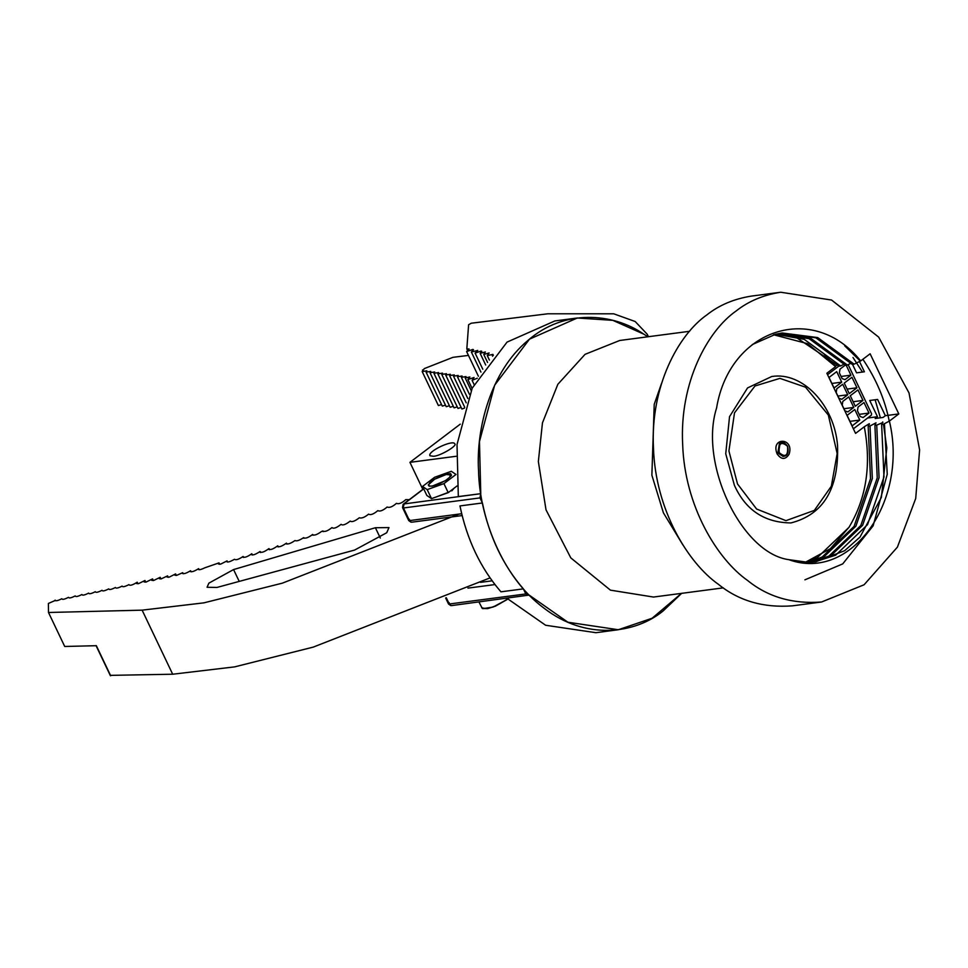 <?xml version="1.0" encoding="UTF-8"?>
<svg xmlns="http://www.w3.org/2000/svg" width="968" height="968" viewBox="0 0 968 968"><rect width="100%" height="100%" fill="white"/><g stroke="black" fill="none" stroke-linecap="round" stroke-linejoin="round"><path stroke-width="1.45" d="M643.732 334.105C612.804 312.737 563.896 308.756 527.741 340.615C490.873 371.192 475.82 428.437 478.567 471.053C479.305 515.436 501.46 576.819 543.931 608.098C585.858 640.768 635.468 633.75 663.165 610.917L681.654 593.348M653.473 597.05L610.433 590.153L570.805 557.895L546.012 509.834L538.353 461.53L542.455 422.871L557.846 384.296L585.059 354.336L619.738 340.482L689.567 331.298M777.897 334.916L777.014 334.456M661.64 383.122L654.223 404.321L651.875 475.215L663.407 512.834L682.936 545.02L663.407 512.834L651.875 475.215L654.223 404.321L661.64 383.122M448.136 492.458L435.552 497.189M451.112 605.569L449.273 604.008L449.225 602.774M681.496 593.36L652.117 618.237L618.31 629.745L567.877 622.218L529.157 595.078L451.657 605.581M529.072 595.139L525.806 593.941L523.385 588.871C503.045 565.312 489.384 536.683 482.415 502.973L479.995 497.903L480.685 493.692L403.559 504.001L423.645 488.743M482.415 502.973L459.969 505.925C466.939 539.636 480.6 568.264 500.94 591.823L523.385 588.871M480.769 493.632L479.462 441.541L494.66 385.191L529.496 339.151L577.291 318L554.846 320.952L507.05 342.103L472.215 388.144L457.017 444.494L458.324 496.584L480.685 493.692M577.291 318L612.792 320.335L643.756 334.117M411.327 522.175L409.488 520.602L409.452 519.368M403.426 506.736L404.152 503.759L423.718 488.901M618.31 629.745L595.865 632.697L545.625 625.255L506.99 598.309M464.483 408.121L461.893 409.016L445.691 375.027L446.442 373.696L441.771 374.447L442.521 373.128L437.851 373.878L438.601 372.547L433.93 373.297L434.68 371.966L430.01 372.716L430.76 371.397L426.101 372.148L426.852 370.817L422.181 371.567L424.299 368.602L452.964 357.325L468.451 355.413M461.143 407.431L457.985 408.435L441.771 374.447M457.223 406.863L454.065 407.855L437.851 373.878M453.302 406.282L450.144 407.286L433.93 373.297M449.394 405.701L446.224 406.705L430.01 372.716M445.474 405.132L442.303 406.124L426.101 372.148M441.553 404.551L438.383 405.556L422.181 371.567M493.39 355.304L492.313 355.583L492.93 354.385L487.267 355.607L489.142 352.969L483.758 354.445L485.379 351.953L480.14 353.368L481.798 351.336L481.096 351.021L475.106 353.114L477.756 350.44L471.368 352.037L473.485 349.69L472.88 349.4L466.624 351.578L469.105 349.012L466.818 348.904L468.609 324.728L471.295 323.215L547.888 313.777L613.724 313.801L635.165 321.509L647.241 334.238L648.27 336.731M466.818 348.904L467.738 350.827M477.309 378.21L472.094 380.327L474.066 377.496L467.859 379.541L469.891 376.976L465.197 377.98L466.031 376.588L461.361 377.339L462.111 376.007L457.44 376.758L458.191 375.427L453.52 376.177L454.27 374.858L449.6 375.608L450.35 374.277L445.691 375.027M466.624 351.578L478.398 376.274M449.6 375.608L464.737 407.322M453.52 376.177L466.237 402.845M457.44 376.758L467.822 398.526M461.361 377.339L469.48 394.363M465.197 377.98L471.162 390.467M467.859 379.541L472.094 388.422M472.094 380.327L474.03 384.393M471.368 352.037L480.927 372.087M475.106 353.114L482.79 369.207M480.14 353.368L485.694 364.996M483.758 354.445L487.582 362.443M487.267 355.607L489.409 360.084M492.313 355.583L492.615 356.212M458.917 514.105L282.39 583.147L203.921 602.846L142.127 610.155L48.497 612.49L48.4 603.451L55.115 600.511M322.755 531.408L322.792 530.972C324.643 532.146 327.716 531.009 331.988 527.56C333.476 529 336.513 527.923 341.087 524.329L341.087 524.329C342.611 525.709 345.649 524.632 350.198 521.087C351.88 522.321 354.929 521.22 359.322 517.783C361.633 518.558 364.718 517.348 368.566 514.153C370.562 515.327 373.648 514.141 377.822 510.632L377.822 510.632C379.952 511.733 383.05 510.535 387.115 507.026L387.115 507.026C389.378 508.043 392.476 506.821 396.432 503.36L396.432 503.36C398.804 504.34 401.914 503.094 405.786 499.621L409.246 499.682M323.118 531.662L322.792 530.972L321.485 531.517C316.826 534.856 313.874 535.836 312.616 534.481L312.555 534.989M55.43 600.741L55.128 600.124C55.503 601.273 57.741 600.801 61.831 598.72C62.206 599.87 64.433 599.398 68.534 597.316C68.91 598.466 71.136 597.994 75.226 595.913C75.601 597.062 77.839 596.591 81.929 594.509C82.304 595.659 84.543 595.187 88.632 593.106C89.008 594.255 91.246 593.783 95.336 591.702C95.711 592.852 97.937 592.38 102.039 590.298C102.414 591.448 104.641 590.976 108.731 588.895C109.106 590.044 111.344 589.572 115.434 587.491C115.809 588.641 118.048 588.169 122.137 586.088C122.549 587.237 124.824 586.753 128.962 584.611C129.785 585.955 132.543 585.144 137.226 582.204L136.488 583.51L138.484 583.668L144.97 580.485L144.099 581.913L145.987 582.095L152.569 578.9L151.698 580.328L153.609 580.51L160.192 577.291L159.345 578.707L161.099 578.912L167.585 575.875L167.016 577.025L169.243 577.134L175.619 573.891L174.881 575.21L176.491 575.44L182.71 572.681C182.855 574.423 185.481 573.77 190.599 570.721C190.72 572.536 193.406 571.846 198.634 568.652C198.258 570.249 200.328 569.971 204.865 567.793L219.01 562.88L218.478 564.005L220.704 564.102L227.044 560.895C226.827 562.747 229.307 562.202 234.498 559.286C235.865 560.351 238.733 559.407 243.089 556.467C243.948 558.088 246.852 557.181 251.825 553.72C251.813 555.789 254.572 555.051 260.102 551.494C261.07 553.151 264.022 552.183 268.971 548.602C269.721 550.393 272.649 549.461 277.755 545.807C278.385 547.622 281.277 546.726 286.443 543.133C287.157 544.754 290.025 543.895 295.022 540.543C296.619 541.378 299.475 540.41 303.613 537.639L303.589 538.051M303.928 538.293L303.613 537.639C305.174 538.837 308.175 537.784 312.616 534.481L312.991 535.256M286.903 544.113L286.443 543.133L286.274 543.81M278.3 546.944L277.755 545.807L277.477 546.642M269.515 549.739L268.971 548.602L268.693 549.425M260.586 552.522L260.102 551.494L259.896 552.22M252.454 555.027L251.825 553.72L251.39 554.737M243.561 557.459L243.089 556.467L242.92 557.157M227.601 562.057L227.044 560.895L226.754 561.755M199.154 569.765L198.634 568.652L198.379 569.45M191.132 571.834L190.599 570.721L190.345 571.531M183.218 573.746L182.71 572.681L182.492 573.443M216.929 587.455L207.067 587.274L208.87 583.147L233.566 569.571L375.39 527.729L388.979 527.584L386.728 532.739L354.578 550.078L216.929 587.455M110.485 675.361L172.679 674.224L234.595 666.879L313.221 647.12L490.038 577.896M48.497 612.49L64.711 646.479L96.34 645.692L110.679 675.761M160.192 577.291L160.978 578.937M152.569 578.9L153.355 580.558M137.226 582.204L137.964 583.764M144.97 580.485L145.757 582.143M167.585 575.875L168.263 577.315M175.619 573.891L176.37 575.464M219.01 562.88L219.688 564.296M433.555 456.279L430.01 455.783C426.961 451.56 453.387 439.157 454.851 443.913C457.489 445.788 440.113 456.073 433.555 456.279M460.248 424.153L409.936 462.353L422.847 489.421M456.146 456.279L409.936 462.353M434.717 497.479L443.767 494.249M432.26 486.105L445.413 480.66L449.672 477.26L450.459 474.925L446.296 474.489L434.632 479.208L428.255 484.907L429.114 486.19L432.26 486.105M440.428 483.274L438.322 484.194M451.778 490.885L454.125 488.174M451.415 475.336L450.507 474.998M448.474 474.284L451.499 475.058M445.546 474.199L450.773 473.691L451.221 475.748L446.962 479.692L440.198 483.371C432.986 486.432 429.139 486.928 428.655 484.883L429.804 482.742L434.257 479.293L445.546 474.199L438.274 477.321M428.715 485.5L428.655 484.883M450.229 473.57L444.07 475.082M448.232 492.651L431.51 498.629L426.852 495.459L422.544 486.432L434.608 477.284L451.33 471.295L455.988 474.465L443.925 483.625L448.232 492.651L456.981 485.996M443.925 483.625L427.203 489.614L422.544 486.432M427.203 489.614L431.51 498.629M777.122 453.919C770.213 436.737 794.571 437.318 789.114 454.198C785.363 459.909 781.37 459.812 777.122 453.919M786.766 454.561L783.148 456.448L777.861 452.939L779.385 443.586L781.164 442.799M783.85 456.351L778.538 452.842L780.051 443.501L781.841 442.703M853.377 428.812L871.357 415.175L871.587 413.772L848.162 364.658M838.796 366.146L827.555 374.676M829.019 377.459L834.041 387.986L841.712 382.154L836.691 371.639L829.019 377.459M850.279 395.731L855.301 406.257L862.984 400.425L857.963 389.898L850.279 395.731M844.253 383.098L849.275 393.625L856.958 387.793L851.937 377.266L844.253 383.098M848.742 396.892L842.825 401.393L842.22 405.132L844.943 410.843L847.847 411.92L853.764 407.419L848.742 396.892M836.195 392.5L838.917 398.211L841.821 399.288L847.738 394.787L842.717 384.26L836.8 388.761L836.195 392.5M839.377 372.874L842.1 378.585L845.004 379.662L850.933 375.173L845.911 364.646L839.982 369.135L839.377 372.874M857.454 410.771L860.177 416.482L863.081 417.559L869.01 413.058L863.988 402.531L858.059 407.032L857.454 410.771M847.097 415.357L852.118 425.884L859.79 420.051L854.768 409.524L847.097 415.357M849.952 421.346L859.79 420.051M831.875 383.449L841.712 382.154M853.135 401.72L862.984 400.425M847.121 389.088L856.958 387.793M843.927 408.714L853.764 407.419M837.901 396.081L847.738 394.787M841.095 376.455L850.933 375.173M859.16 414.352L869.01 413.058M774.69 334.456L796.228 337.457L838.832 366.182L840.66 365.952L804.214 339.344L775.598 334.238M805.315 562.287L830.423 548.65L848.984 527.318C866.42 498.157 871.515 464.64 864.279 426.767L855.567 433.386L826.866 373.237L835.59 366.618L807.639 343.688L773.529 334.759M805.63 562.299L817.319 557.592L848.996 527.318M778.018 333.718L809.127 338.703L845.572 365.299L847.399 365.057L810.942 338.461L778.925 333.536M809.03 562.311L824.058 556.709L855.894 526.168L872.337 478.519L870.002 426.017L868.175 426.259L870.51 478.761L854.066 526.41L822.231 556.951L808.111 562.323M781.357 333.137L815.855 337.808L852.3 364.416L854.127 364.174L817.682 337.578L782.35 333.004L775.804 334.19L752.209 344.596M812.394 562.13L830.786 555.826L862.621 525.285L879.065 477.635L876.73 425.121L882.876 422.52M876.742 425.121L874.915 425.363L877.238 477.865L860.794 525.527L828.959 556.056L811.486 562.202M885.345 415.695L877.601 399.445L869.736 400.474L877.492 416.736L875.181 418.491L883.046 417.45L885.345 415.695L898.812 413.929L870.123 353.78L860.697 360.931C813.483 301.726 729.69 328.346 716.574 408.036C698.848 463.769 741.573 553.333 788.908 559.686L808.147 562.323L815.867 561.767L844.604 550.731L860.007 537.083L881.364 497.407L886.809 447.966L883.469 424.238L881.642 424.48L883.978 476.982L867.534 524.644L835.699 555.172L814.693 561.912M868.175 426.259L869.276 423.694L864.279 426.767M874.915 425.363L876.004 422.81L870.002 426.017M881.642 424.48L882.743 421.927M869.409 424.299L869.276 423.694M854.127 364.174L860.721 360.895M860.165 360.967L844.689 345.806M898.812 413.929L889.386 421.08L883.469 424.238M877.492 416.736L867.582 418.031M837.659 364.851L835.408 366.049L823.659 353.61L807.869 342.006M840.66 365.952L844.386 363.968M847.399 365.057L851.126 363.085M889.386 421.08C908.734 501.206 851.041 582.397 788.908 559.686M852.53 364.391L856.559 372.837L864.412 371.797L859.427 361.354M804.892 579.832L842.705 563.908L873.136 525.818L887.245 474.259L884.437 423.718M852.99 357.482L862.476 372.051M875.108 399.772L880.396 417.801M889.241 421.165C884.921 399.566 876.137 378.936 862.875 359.273M751.543 296.075C734.131 298.822 719.284 305.065 707.003 314.794C678.217 334.843 650.254 386.522 653.473 448.16C655.469 509.773 687.885 562.88 718.425 584.333C738.838 600.874 763.498 608.037 792.417 605.835M736.176 310.946C707.39 331.008 679.427 382.687 682.658 444.324C684.654 505.937 717.07 559.044 747.611 580.497C768.011 597.026 792.671 604.201 821.59 601.999L864.085 584.769L897.409 547.126L915.716 498.459L919.6 449.926L909.012 392.911L878.678 337.118L831.585 300.044L780.716 292.239C763.316 294.986 748.47 301.229 736.176 310.946M525.806 593.941L449.273 604.008L446.284 597.728M492.131 580.824L480.515 582.349M467.943 588.12L494.95 584.563M461.688 513.73L409.488 520.602L403.462 507.97L479.995 497.903M142.127 610.155L172.679 674.224M375.39 527.729L380.315 538.051M233.566 569.571L239.217 581.405M508.72 598.079C496.269 606.779 487.255 609.961 481.653 607.638M482.971 608.642L493.039 607.069L507.801 599.119M734.422 485.355L725.734 453.774L729.533 416.663L747.562 387.914L771.726 376.516C802.702 371.422 834.489 405.362 837.562 445.619C838.917 488.779 823.393 514.553 790.989 522.926C764.49 522.623 745.638 510.1 734.422 485.355M737.531 483.988L728.916 450.979L734.506 412.84L755.004 385.978L779.905 378.367L805.509 387.176L828.33 415.054L837.163 453.532L831.343 486.202L814.342 510.402L785.943 520.663L756.613 509.035L737.531 483.988M779.204 452.625C785.496 457.888 788.279 455.771 787.541 446.296C781.249 441.033 778.466 443.15 779.204 452.625M653.497 597.05L723.326 587.866M643.599 334.021L647.907 336.779M448.535 604.02L450.761 605.569M448.438 603.838L445.655 597.994M408.762 520.615L410.976 522.163M403.099 504.425L402.531 507.559M408.665 520.433L402.64 507.813M462.135 515.569L411.872 522.175M422.895 370.696L422.52 369.921M647.241 334.238L648.415 336.707M110.376 675.664L96.026 645.583M478.942 601.987L482.306 608.461L487.727 608.606L495.398 606.174L507.813 599.131M782.023 442.679L781.357 442.763M782.846 456.364C787.432 456.303 789.017 452.915 787.601 446.2C784.455 442.449 782.289 441.36 781.079 442.921M782.35 333.004L780.523 333.246M821.505 602.011L792.332 605.847M780.752 292.239L751.579 296.075"/></g></svg>
